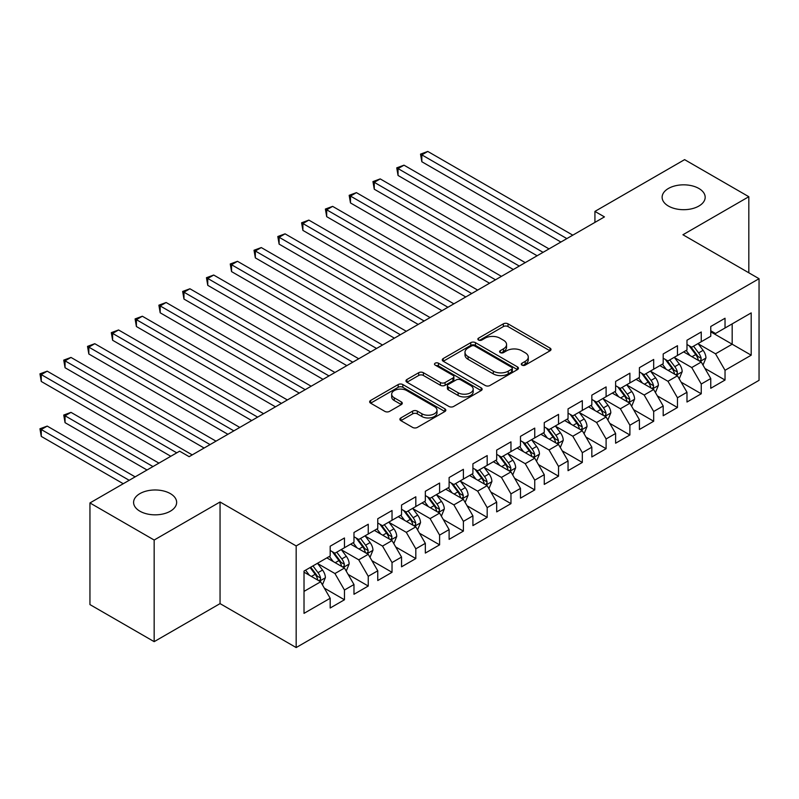 <?xml version="1.0" encoding="UTF-8"?>
<svg xmlns="http://www.w3.org/2000/svg" width="799" height="799" viewBox="0 0 799 799"><rect width="100%" height="100%" fill="white"/><g stroke="black" fill="none" stroke-linecap="round" stroke-linejoin="round"><path stroke-width="1.2" d="M521.967 365.113A2.307 1.338 0 0 0 525.243 365.113L550.042 350.791A3.306 1.908 0 0 0 551.01 349.453A3.306 1.908 0 0 0 550.042 348.104L508.024 323.835A3.306 1.908 0 0 0 503.35 323.835L478.541 338.157A2.307 1.338 0 0 0 477.862 339.106A2.307 1.338 0 0 0 478.541 340.044A2.307 1.338 0 0 0 481.817 340.044L485.023 338.197A10.567 6.102 0 0 1 499.964 338.197L503.47 340.214A10.567 6.102 0 0 1 506.566 344.529A10.567 6.102 0 0 1 503.47 348.843L500.254 350.691A2.307 1.338 0 0 0 499.575 351.64A2.307 1.338 0 0 0 500.254 352.579A2.307 1.338 0 0 0 503.53 352.579L506.736 350.731A10.567 6.102 0 0 1 521.677 350.731L525.183 352.749A10.567 6.102 0 0 1 528.279 357.063A10.567 6.102 0 0 1 525.183 361.378L521.967 363.235A2.307 1.338 0 0 0 521.298 364.174A2.307 1.338 0 0 0 521.967 365.113L521.967 363.235M170.347 493.612A21.533 12.434 0 0 0 146.886 490.926A21.533 12.434 0 0 0 133.593 502.401A21.533 12.434 0 0 0 139.895 511.19A21.533 12.434 0 0 0 163.366 513.887A21.533 12.434 0 0 0 176.649 502.401A21.533 12.434 0 0 0 170.347 493.612M698.875 188.474A21.533 12.434 0 0 0 675.405 185.777A21.533 12.434 0 0 0 662.121 197.263A21.533 12.434 0 0 0 668.423 206.052A21.533 12.434 0 0 0 691.884 208.749A21.533 12.434 0 0 0 705.177 197.263A21.533 12.434 0 0 0 698.875 188.474M400.858 417.927A3.306 1.908 0 0 0 399.89 419.275A3.306 1.908 0 0 0 400.858 420.624L412.644 427.425A3.306 1.908 0 0 0 417.318 427.425L444.863 411.525A3.306 1.908 0 0 0 445.832 410.177A3.306 1.908 0 0 0 444.863 408.828L402.836 384.559A3.306 1.908 0 0 0 398.172 384.559L370.616 400.469A3.306 1.908 0 0 0 369.647 401.817A3.306 1.908 0 0 0 370.616 403.165L384.858 411.385A3.306 1.908 0 0 0 389.532 411.385L401.318 404.584A3.306 1.908 0 0 0 402.287 403.235A3.306 1.908 0 0 0 401.318 401.887L394.257 397.802A8.829 5.104 0 0 1 391.67 394.197A8.829 5.104 0 0 1 397.123 389.493A8.829 5.104 0 0 1 406.751 390.591L434.416 406.571A8.829 5.104 0 0 1 437.003 410.177A8.829 5.104 0 0 1 431.55 414.881A8.829 5.104 0 0 1 421.922 413.782L417.318 411.115A3.306 1.908 0 0 0 412.644 411.115L400.858 417.927L400.858 420.624M154.167 540.034L154.167 641.657L220.055 603.615L220.055 501.992L154.167 540.034L89.947 502.951L179.625 451.185L189.133 456.678L604.444 216.899L594.925 211.405L594.925 222.392M220.055 501.992L296.169 545.937L759.05 278.701L759.05 380.324L296.169 647.56L296.169 545.937M748.823 272.799L748.823 196.714L682.935 234.756L759.05 278.701M748.823 196.714L684.603 159.64L594.925 211.405M485.253 385.508A3.306 1.908 0 0 0 489.927 385.508L517.472 369.597A3.306 1.908 0 0 0 518.441 368.249A3.306 1.908 0 0 0 517.472 366.901L475.445 342.641A3.306 1.908 0 0 0 470.781 342.641L443.225 358.551A3.306 1.908 0 0 0 442.266 359.89A3.306 1.908 0 0 0 443.225 361.238L485.253 385.508M436.094 365.612A2.307 1.338 0 0 1 438.441 365.942L481.128 390.581L453.622 406.471A3.306 1.908 0 0 1 448.948 406.471L406.921 382.202L406.921 379.505A3.306 1.908 0 0 0 405.962 380.853A3.306 1.908 0 0 0 406.921 382.202M406.921 379.505L418.716 372.704A3.306 1.908 0 0 1 423.38 372.704L440.429 382.541A3.306 1.908 0 0 0 445.093 382.541L452.923 378.027A3.306 1.908 0 0 0 453.882 376.679A3.306 1.908 0 0 0 452.923 375.33L435.175 365.083A2.307 1.338 0 0 1 434.496 364.144A2.307 1.338 0 0 1 435.924 362.906A2.307 1.338 0 0 1 438.441 363.195L481.168 387.865A3.306 1.908 0 0 1 482.137 389.213A3.306 1.908 0 0 1 481.168 390.561L481.168 387.865M710.76 331.845L732.174 344.209L732.174 323.885L751.2 312.898L725.033 327.999L725.033 318.252L710.76 326.491L710.76 336.239L701.252 341.732L701.252 331.984L686.98 340.224L686.98 349.972L677.462 355.465L677.462 345.717L663.19 353.957L663.19 363.705L653.682 369.198L653.682 359.45L639.41 367.69L639.41 377.438L629.892 382.931L629.892 373.183L615.62 381.423L615.62 391.17L606.101 396.664L606.101 386.916L591.829 395.155L591.829 404.903L582.321 410.396L582.321 400.649L568.049 408.888L568.049 418.636L558.531 424.129L558.531 414.381L544.259 422.621L544.259 432.369L534.751 437.862L534.751 428.114L520.479 436.354L520.479 446.102L510.961 451.595L510.961 441.847L496.688 450.087L496.688 459.834L487.18 465.328L487.18 455.58L472.908 463.82L472.908 473.567L463.39 479.06L463.39 469.313L449.118 477.552L449.118 487.3L439.6 492.793L439.6 483.045L425.328 491.285L425.328 501.033L415.82 506.526L415.82 496.778L401.547 505.018L401.547 514.766L392.029 520.259L392.029 510.511L377.757 518.751L377.757 528.499L368.249 533.992L368.249 524.244L353.977 532.484L353.977 542.231L344.459 547.724L344.459 537.977L330.187 546.216L330.187 555.964L304.019 571.065L304.019 613.362L330.187 598.261L320.669 581.782L304.019 572.164M751.2 312.898L751.2 355.195L725.033 370.297L715.524 353.817L698.276 343.86M704.938 368.439L725.033 380.044L725.033 370.297M725.033 380.044L710.76 388.284L710.76 378.536L701.252 384.029L691.734 367.55L674.486 357.592M681.148 382.172L701.252 393.777L701.252 384.029M701.252 393.777L686.98 402.017L686.98 392.269L677.462 397.762L667.954 381.283L650.706 371.325M657.367 395.904L677.462 407.51L677.462 397.762M677.462 407.51L663.19 415.75L663.19 406.002L653.682 411.495L644.164 395.016L626.915 385.058M633.577 409.637L653.682 421.243L653.682 411.495M653.682 421.243L639.41 429.482L639.41 419.735L629.892 425.228L620.374 408.748L603.135 398.791M609.797 423.37L629.892 434.976L629.892 425.228M629.892 434.976L615.62 443.215L615.62 433.467L606.101 438.961L596.593 422.481L579.345 412.524M586.007 437.103L606.101 448.708L606.101 438.961M606.101 448.708L591.829 456.948L591.829 447.2L582.321 452.693L572.803 436.214L555.565 426.257M562.216 450.836L582.321 462.441L582.321 452.693M582.321 462.441L568.049 470.681L568.049 460.933L558.531 466.426L549.023 449.947L531.774 439.989M538.436 464.569L558.531 476.174L558.531 466.426M558.531 476.174L544.259 484.414L544.259 474.666L534.751 480.159L525.233 463.68L507.984 453.722M514.646 478.301L534.751 489.907L534.751 480.159M534.751 489.907L520.479 498.147L520.479 488.399L510.961 493.892L501.442 477.412L484.204 467.455M490.866 492.034L510.961 503.64L510.961 493.892M510.961 503.64L496.688 511.879L496.688 502.132L487.18 507.625L477.662 491.145L460.414 481.188M467.075 505.767L487.18 517.372L487.18 507.625M487.18 517.372L472.908 525.612L472.908 515.864L463.39 521.357L453.872 504.878L436.634 494.921M443.295 519.5L463.39 531.105L463.39 521.357M463.39 531.105L449.118 539.345L449.118 529.597L439.6 535.09L430.092 518.611L412.843 508.653M419.505 533.233L439.6 544.838L439.6 535.09M439.6 544.838L425.328 553.078L425.328 543.33L415.82 548.823L406.301 532.344L389.053 522.386M395.715 546.965L415.82 558.571L415.82 548.823M415.82 558.571L401.547 566.811L401.547 557.063L392.029 562.556L382.521 546.077L365.273 536.119M371.935 560.698L392.029 572.304L392.029 562.556M392.029 572.304L377.757 580.543L377.757 570.796L368.249 576.289L358.731 559.809L341.483 549.852M348.144 574.431L368.249 586.037L368.249 576.289M368.249 586.037L353.977 594.276L353.977 584.528L344.459 590.022L334.941 573.542L317.702 563.585M324.364 588.164L344.459 599.769L344.459 590.022M344.459 599.769L330.187 608.009L330.187 598.261M330.187 550.471L334.941 553.218L344.459 547.724M304.019 591.39L320.669 581.782M353.977 536.738L358.731 539.485L368.249 533.992M334.941 573.542L344.459 568.049L326.861 557.882M353.977 584.528L344.459 568.049M377.757 523.005L382.521 525.752L392.029 520.259M358.731 559.809L368.249 554.316L350.641 544.149M377.757 570.796L368.249 554.316M401.547 509.273L406.301 512.019L415.82 506.526M382.521 546.077L392.029 540.583L374.431 530.416M401.547 557.063L392.029 540.583M425.328 495.54L430.092 498.286L439.6 492.793M406.301 532.344L415.82 526.851L398.212 516.683M425.328 543.33L415.82 526.851M449.118 481.807L453.872 484.554L463.39 479.06M430.092 518.611L439.6 513.118L422.002 502.951M449.118 529.597L439.6 513.118M472.908 468.074L477.662 470.821L487.18 465.328M453.872 504.878L463.39 499.385L445.792 489.228M472.908 515.864L463.39 499.385M496.688 454.341L501.442 457.088L510.961 451.595M477.662 491.145L487.18 485.652L469.572 475.495M496.688 502.132L487.18 485.652M520.479 440.609L525.233 443.355L534.751 437.862M501.442 477.412L510.961 471.919L493.363 461.762M520.479 488.399L510.961 471.919M544.259 426.876L549.023 429.622L558.531 424.129M525.233 463.68L534.751 458.187L517.143 448.029M544.259 474.666L534.751 458.187M568.049 413.143L572.803 415.889L582.321 410.396M549.023 449.947L558.531 444.454L540.933 434.296M568.049 460.933L558.531 444.454M591.829 399.41L596.593 402.157L606.101 396.664M572.803 436.214L582.321 430.721L564.713 420.564M591.829 447.2L582.321 430.721M615.62 385.677L620.374 388.424L629.892 382.931M596.593 422.481L606.101 416.988L588.503 406.831M615.62 433.467L606.101 416.988M639.41 371.944L644.164 374.691L653.682 369.198M620.374 408.748L629.892 403.255L612.294 393.098M639.41 419.735L629.892 403.255M663.19 358.212L667.954 360.958L677.462 355.465M644.164 395.016L653.682 389.522L636.074 379.365M663.19 406.002L653.682 389.522M686.98 344.479L691.734 347.225L701.252 341.732M667.954 381.283L677.462 375.79L659.864 365.632M686.98 392.269L677.462 375.79M710.76 330.746L715.524 333.493L725.033 327.999M691.734 367.55L701.252 362.057L683.644 351.9M710.76 378.536L701.252 362.057M89.947 502.951L89.947 604.583L154.167 641.657M220.055 603.615L296.169 647.56M715.524 353.817L732.174 344.209L751.2 355.195M522.896 365.443L525.183 364.124A10.567 6.102 0 0 0 528.279 359.81L528.279 357.063M506.566 344.529L506.566 347.275A10.567 6.102 0 0 1 503.47 351.59L501.183 352.908M550.002 350.821L508.024 326.581A3.306 1.908 0 0 0 503.35 326.581L479.47 340.374M517.432 369.627L475.445 345.388A3.306 1.908 0 0 0 470.781 345.388L443.275 361.268M511.64 369.198A2.307 1.338 0 0 0 512.319 368.249A2.307 1.338 0 0 0 511.64 367.31L474.746 346.007A2.307 1.338 0 0 0 471.48 346.007L468.094 347.964A10.567 6.102 0 0 0 464.998 352.279A10.567 6.102 0 0 0 468.094 356.594L493.313 371.145A10.567 6.102 0 0 0 508.254 371.145L511.64 369.198L511.64 371.944A2.307 1.338 0 0 0 512.319 370.996L512.319 368.249M464.998 352.279L464.998 355.026A10.567 6.102 0 0 0 468.094 359.34L468.094 356.594M511.64 371.944L508.254 373.892A10.567 6.102 0 0 1 493.313 373.892L468.094 359.34M406.971 382.232L418.716 375.45L418.716 372.704M453.882 376.679L453.882 379.425A3.306 1.908 0 0 1 452.923 380.773L445.093 385.288A3.306 1.908 0 0 1 440.429 385.288L423.38 375.45A3.306 1.908 0 0 0 418.716 375.45M458.117 392.748A8.829 5.104 0 0 0 467.745 393.857A8.829 5.104 0 0 0 473.188 389.143A8.829 5.104 0 0 0 470.601 385.537L460.853 379.915A3.306 1.908 0 0 0 456.189 379.915L448.369 384.429A3.306 1.908 0 0 0 447.4 385.777A3.306 1.908 0 0 0 448.369 387.125L458.117 392.748L458.117 395.495A8.829 5.104 0 0 0 467.745 396.604A8.829 5.104 0 0 0 473.188 391.89L473.188 389.143M447.4 385.777L447.4 388.524A3.306 1.908 0 0 0 448.369 389.872L448.369 387.125M458.117 395.495L448.369 389.872M437.003 410.177L437.003 412.923A8.829 5.104 0 0 1 431.55 417.627A8.829 5.104 0 0 1 421.922 416.529L417.318 413.862A3.306 1.908 0 0 0 412.644 413.862L400.898 420.644M391.67 394.197L391.67 396.943A8.829 5.104 0 0 0 394.257 400.549L394.257 397.802M401.318 401.887L401.318 404.584L394.257 400.549M444.863 408.828L444.863 411.525L402.836 387.305A3.306 1.908 0 0 0 398.172 387.305L370.666 403.185M703.01 365.103L705.956 357.912A8.919 5.144 -120 0 0 703.11 350.322L698.056 343.57M690.006 355.565L686.171 350.441M684.373 352.309L683.934 351.73M421.832 216.669L513.338 269.503L374.262 189.203L374.262 182.332L380.214 178.906L525.233 262.631M699.574 361.088L700.953 359.85L701.142 358.292A8.919 5.144 -120 0 0 698.596 352.928L693.542 346.187M690.656 346.606L696.898 354.936A4.544 2.627 60 0 1 697.727 356.314L701.142 358.292M689.088 345.697L695.739 354.576A8.919 5.144 60 0 1 698.296 359.94L698.476 360.459M566.861 238.601L421.832 154.866L427.785 151.44L572.803 235.166M560.908 242.037L421.832 161.738L421.832 154.866L420.524 154.117L427.785 151.44M421.832 161.738L420.524 154.117M679.22 378.836L682.176 371.645A8.919 5.144 -120 0 0 679.33 364.054L674.276 357.303M666.226 369.298L662.381 364.174M660.583 366.042L660.144 365.463M398.052 230.402L489.557 283.236L350.481 202.936L350.481 196.065L356.424 192.639L501.442 276.364M675.784 374.821L677.162 373.582L677.362 372.024A8.919 5.144 -120 0 0 674.805 366.661L669.752 359.92M666.875 360.339L673.108 368.669A4.544 2.627 60 0 1 673.937 370.047L677.362 372.024M665.307 359.43L671.959 368.309A8.919 5.144 60 0 1 674.506 373.672L674.686 374.182M655.44 392.569L658.386 385.378A8.919 5.144 -120 0 0 655.54 377.787L650.486 371.036M642.436 383.031L638.591 377.907M636.803 379.775L636.364 379.195M374.262 244.134L465.767 296.968L326.691 216.669L326.691 209.797L332.634 206.372L477.662 290.097M651.994 388.554L653.382 387.315L653.572 385.757A8.919 5.144 -120 0 0 651.025 380.394L645.972 373.652M643.085 374.072L649.327 382.401A4.544 2.627 60 0 1 650.156 383.78L653.572 385.757M641.517 373.163L648.169 382.042A8.919 5.144 60 0 1 650.716 387.405L650.895 387.914M543.07 252.334L398.052 168.599L403.994 165.173L549.023 248.898M537.128 255.77L398.052 175.47L398.052 168.599L396.743 167.85L403.994 165.173M398.052 175.47L396.743 167.85M519.29 266.067L372.953 181.583L380.214 178.906M374.262 189.203L372.953 181.583M631.649 406.301L634.596 399.11A8.919 5.144 -120 0 0 631.759 391.52L626.706 384.768M618.646 396.763L614.811 391.64M613.013 393.507L612.573 392.928M350.481 257.867L441.977 310.701L302.901 230.402L302.901 223.53L308.853 220.105L453.872 303.83M628.214 402.287L629.592 401.048L629.792 399.49A8.919 5.144 -120 0 0 627.235 394.127L622.181 387.385M619.295 387.805L625.537 396.134A4.544 2.627 60 0 1 626.366 397.512L629.792 399.49M617.727 386.896L624.379 395.775A8.919 5.144 60 0 1 626.935 401.138L627.115 401.647M607.869 420.034L610.816 412.843A8.919 5.144 -120 0 0 607.969 405.253L602.915 398.501M594.865 410.496L591.02 405.373M589.223 407.24L588.793 406.661M326.691 271.6L418.197 324.434L279.121 244.134L279.121 237.263L285.063 233.837L430.092 317.563M604.424 416.019L605.812 414.781L606.002 413.223A8.919 5.144 -120 0 0 603.455 407.86L598.401 401.118M595.515 401.537L601.757 409.867A4.544 2.627 60 0 1 602.576 411.245L606.002 413.223M593.947 400.629L600.598 409.507A8.919 5.144 60 0 1 603.145 414.871L603.325 415.38M495.5 279.8L349.173 195.316L356.424 192.639M350.481 202.936L349.173 195.316M471.71 293.533L325.383 209.048L332.634 206.372M326.691 216.669L325.383 209.048M584.079 433.767L587.025 426.576A8.919 5.144 -120 0 0 584.179 418.986L579.135 412.234M571.075 424.229L567.24 419.105M565.442 420.973L565.003 420.394M302.901 285.333L394.406 338.167L255.33 257.867L255.33 250.996L261.283 247.57L406.301 331.295M580.643 429.752L582.022 428.514L582.211 426.956A8.919 5.144 -120 0 0 579.665 421.592L574.611 414.851M571.724 415.27L577.967 423.6A4.544 2.627 60 0 1 578.796 424.978L582.211 426.956M570.156 414.361L576.808 423.24A8.919 5.144 60 0 1 579.365 428.604L579.545 429.113M447.929 307.265L301.593 222.781L308.853 220.105M302.901 230.402L301.593 222.781M560.299 447.5L563.245 440.309A8.919 5.144 -120 0 0 560.399 432.718L555.345 425.967M547.295 437.962L543.45 432.838M541.652 434.706L541.223 434.127M279.121 299.066L370.626 351.9L231.55 271.6L231.55 264.729L237.493 261.303L382.521 345.028M556.853 443.485L558.231 442.247L558.431 440.688A8.919 5.144 -120 0 0 555.874 435.325L550.821 428.584M547.944 429.003L554.186 437.333A4.544 2.627 60 0 1 555.005 438.711L558.431 440.688M546.376 428.094L553.028 436.973A8.919 5.144 60 0 1 555.575 442.336L555.754 442.846M424.139 320.998L277.812 236.514L285.063 233.837M279.121 244.134L277.812 236.514M536.509 461.233L539.455 454.042A8.919 5.144 -120 0 0 536.608 446.451L531.555 439.7M523.505 451.695L519.67 446.571M517.872 448.439L517.432 447.859M255.33 312.799L346.836 365.632L207.76 285.333L207.76 278.461L213.703 275.036L358.731 358.761M533.063 457.218L534.451 455.979L534.641 454.421A8.919 5.144 -120 0 0 532.094 449.058L527.04 442.316M524.154 442.736L530.396 451.065A4.544 2.627 60 0 1 531.225 452.444L534.641 454.421M522.586 441.827L529.238 450.706A8.919 5.144 60 0 1 531.784 456.069L531.974 456.579M400.359 334.731L254.022 250.247L261.283 247.57M255.33 257.867L254.022 250.247M512.718 474.966L515.675 467.775A8.919 5.144 -120 0 0 512.828 460.184L507.774 453.433M499.725 465.427L495.879 460.304M494.082 462.172L493.642 461.592M231.55 326.531L323.046 379.365L183.97 299.066L183.97 292.194L189.922 288.769L334.941 372.494M509.283 470.951L510.661 469.712L510.861 468.154A8.919 5.144 -120 0 0 508.304 462.791L503.25 456.049M500.374 456.469L506.606 464.798A4.544 2.627 60 0 1 507.435 466.177L510.861 468.154M498.806 455.56L505.447 464.439A8.919 5.144 60 0 1 508.004 469.802L508.184 470.311M376.569 348.464L230.242 263.98L237.493 261.303M231.55 271.6L230.242 263.98M488.938 488.698L491.884 481.507A8.919 5.144 -120 0 0 489.038 473.917L483.984 467.165M475.934 479.16L472.089 474.037M470.301 475.904L469.862 475.325M207.76 340.264L299.265 393.098L160.19 312.799L160.19 305.927L166.132 302.501L311.161 386.227M485.492 484.683L486.881 483.445L487.07 481.887A8.919 5.144 -120 0 0 484.524 476.524L479.47 469.782M476.584 470.202L482.826 478.531A4.544 2.627 60 0 1 483.645 479.909L487.07 481.887M475.015 469.293L481.667 478.172A8.919 5.144 60 0 1 484.214 483.535L484.394 484.044M352.788 362.197L206.452 277.712L213.703 275.036M207.76 285.333L206.452 277.712M465.148 502.431L468.094 495.24A8.919 5.144 -120 0 0 465.258 487.65L460.204 480.898M452.144 492.893L448.309 487.77M446.511 489.637L446.072 489.058M183.97 353.997L275.475 406.831L136.399 326.531L136.399 319.66L142.352 316.234L287.37 399.959M461.712 498.416L463.09 497.178L463.29 495.62A8.919 5.144 -120 0 0 460.733 490.256L455.68 483.515M452.793 483.934L459.035 492.264A4.544 2.627 60 0 1 459.864 493.642L463.29 495.62M451.225 483.025L457.877 491.904A8.919 5.144 60 0 1 460.434 497.268L460.614 497.777M328.998 375.929L182.661 291.445L189.922 288.769M183.97 299.066L182.661 291.445M441.368 516.164L444.314 508.973A8.919 5.144 -120 0 0 441.467 501.382L436.414 494.631M428.364 506.626L424.519 501.502M422.721 503.37L422.291 502.791M160.19 367.73L251.695 420.564L112.619 340.264L112.619 333.393L118.562 329.967L263.59 413.692M437.922 512.149L439.3 510.901L439.5 509.353A8.919 5.144 -120 0 0 436.943 503.989L431.899 497.248M429.013 497.667L435.255 505.997A4.544 2.627 60 0 1 436.074 507.375L439.5 509.353M427.445 496.758L434.097 505.637A8.919 5.144 60 0 1 436.644 511L436.823 511.51M305.208 389.662L158.881 305.178L166.132 302.501M160.19 312.799L158.881 305.178M417.577 529.897L420.524 522.706A8.919 5.144 -120 0 0 417.677 515.115L412.624 508.364M404.574 520.359L400.738 515.235M398.941 517.103L398.501 516.524M136.399 381.463L227.905 434.296L88.829 353.997L88.829 347.126L94.781 343.7L239.8 427.425M414.142 525.882L415.52 524.633L415.71 523.085A8.919 5.144 -120 0 0 413.163 517.722L408.109 510.98M405.223 511.4L411.465 519.73A4.544 2.627 60 0 1 412.294 521.108L415.71 523.085M403.655 510.491L410.306 519.37A8.919 5.144 60 0 1 412.863 524.733L413.043 525.243M281.428 403.395L135.091 318.911L142.352 316.234M136.399 326.531L135.091 318.911M393.787 543.63L396.743 536.439A8.919 5.144 -120 0 0 393.897 528.848L388.843 522.097M380.793 534.092L376.948 528.968M375.15 530.836L374.711 530.256M112.619 395.195L204.125 448.029L65.049 367.73L65.049 360.858L70.991 357.433L216.01 441.158M390.351 539.615L391.73 538.366L391.929 536.818A8.919 5.144 -120 0 0 389.373 531.455L384.319 524.713M381.443 525.133L387.675 533.462A4.544 2.627 60 0 1 388.504 534.841L391.929 536.818M379.875 524.224L386.526 533.103A8.919 5.144 60 0 1 389.073 538.466L389.253 538.975M257.638 417.128L111.311 332.644L118.562 329.967M112.619 340.264L111.311 332.644M370.007 557.362L372.953 550.171A8.919 5.144 -120 0 0 370.107 542.581L365.053 535.829M357.003 547.824L353.168 542.701M351.37 544.568L350.931 543.989M88.829 408.928L170.816 456.269L41.258 381.463L41.258 374.591L47.201 371.165L192.229 454.891M366.561 553.347L367.949 552.099L368.139 550.551A8.919 5.144 -120 0 0 365.592 545.188L360.539 538.446M357.652 538.866L363.895 547.195A4.544 2.627 60 0 1 364.724 548.573L368.139 550.551M356.084 537.957L362.736 546.836A8.919 5.144 60 0 1 365.283 552.199L365.463 552.708M233.857 430.861L87.52 346.376L94.781 343.7M88.829 353.997L87.52 346.376M346.217 571.095L349.163 563.904A8.919 5.144 -120 0 0 346.327 556.314L341.273 549.562M333.223 561.557L329.378 556.434M327.58 558.301L327.141 557.722M158.931 463.13L70.991 412.364L65.049 415.79L65.049 422.661L147.036 470.002M342.781 567.08L344.159 565.832L344.359 564.284A8.919 5.144 -120 0 0 341.802 558.92L336.749 552.179M333.862 552.598L340.104 560.928A4.544 2.627 60 0 1 340.933 562.306L344.359 564.284M332.294 551.69L338.946 560.568A8.919 5.144 60 0 1 341.503 565.932L341.682 566.441M65.049 422.661L63.74 415.041L152.979 466.566M63.74 415.041L70.991 412.364M210.067 444.594L63.74 360.109L70.991 357.433M65.049 367.73L63.74 360.109M322.436 584.828L325.383 577.637A8.919 5.144 -120 0 0 322.536 570.047L317.483 563.295M309.433 575.29L305.588 570.166M135.141 476.863L47.201 426.097L41.258 429.522L41.258 436.394L123.246 483.725M318.991 580.813L320.379 579.565L320.569 578.017A8.919 5.144 -120 0 0 318.022 572.653L312.968 565.912M310.731 567.2L316.324 574.661A4.544 2.627 60 0 1 317.143 576.039L320.569 578.017M310.112 567.56L315.166 574.301A8.919 5.144 60 0 1 317.712 579.665L317.892 580.174M41.258 436.394L39.95 428.773L129.198 480.299M39.95 428.773L47.201 426.097M176.769 452.833L39.95 373.842L47.201 371.165M41.258 381.463L39.95 373.842M525.183 364.124L525.183 361.378M500.254 352.579L500.254 350.691M503.47 351.59L503.47 348.843M478.541 340.044L478.541 338.157M503.35 326.581L503.35 323.835M508.024 326.581L508.024 323.835M550.042 350.791L550.042 348.104M443.225 361.238L443.225 358.551M470.781 345.388L470.781 342.641M475.445 345.388L475.445 342.641M517.472 369.597L517.472 366.901M493.313 373.892L493.313 371.145M508.254 373.892L508.254 371.145M423.38 375.45L423.38 372.704M440.429 385.288L440.429 382.541M445.093 385.288L445.093 382.541M452.923 380.773L452.923 378.027M438.441 365.942L438.441 363.195M412.644 413.862L412.644 411.115M417.318 413.862L417.318 411.115M421.922 416.529L421.922 413.782M370.616 403.165L370.616 400.469M398.172 387.305L398.172 384.559M402.836 387.305L402.836 384.559M700.134 361.408L705.897 358.082M698.596 352.928L703.11 350.322M692.014 356.724L695.739 354.576M676.344 375.14L682.116 371.815M674.805 366.661L679.33 364.054M668.234 370.456L671.959 368.309M652.563 388.873L658.326 385.547M651.025 380.394L655.54 377.787M644.443 384.189L648.169 382.042M628.773 402.606L634.546 399.28M627.235 394.127L631.759 391.52M620.653 397.922L624.379 395.775M604.993 416.339L610.756 413.013M603.455 407.86L607.969 405.253M596.873 411.655L600.598 409.507M581.203 430.072L586.965 426.746M579.665 421.592L584.179 418.986M573.083 425.388L576.808 423.24M557.412 443.805L563.185 440.479M555.874 435.325L560.399 432.718M549.303 439.12L553.028 436.973M533.632 457.537L539.395 454.212M532.094 449.058L536.608 446.451M525.512 452.853L529.238 450.706M509.842 471.27L515.615 467.944M508.304 462.791L512.828 460.184M501.732 466.586L505.447 464.439M486.062 485.003L491.824 481.677M484.524 476.524L489.038 473.917M477.942 480.319L481.667 478.172M462.271 498.736L468.044 495.41M460.733 490.256L465.258 487.65M454.152 494.052L457.877 491.904M438.481 512.469L444.254 509.143M436.943 503.989L441.467 501.382M430.371 507.784L434.097 505.637M414.701 526.201L420.464 522.876M413.163 517.722L417.677 515.115M406.581 521.517L410.306 519.37M390.911 539.934L396.684 536.608M389.373 531.455L393.897 528.848M382.801 535.25L386.526 533.103M367.131 553.667L372.893 550.341M365.592 545.188L370.107 542.581M359.011 548.983L362.736 546.836M343.34 567.4L349.113 564.074M341.802 558.92L346.327 556.314M335.22 562.716L338.946 560.568M319.56 581.133L325.323 577.807M318.022 572.653L322.536 570.047M311.44 576.449L315.166 574.301"/></g></svg>
